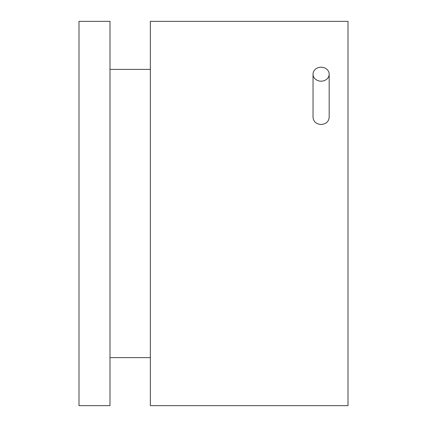 <?xml version="1.0" encoding="UTF-8"?>
<svg xmlns="http://www.w3.org/2000/svg" width="427" height="427" viewBox="0 0 427 427"><rect width="100%" height="100%" fill="white"/><g stroke="black" fill="none" stroke-linecap="round" stroke-linejoin="round"><path stroke-width="0.64" d="M329.174 74.191A8.07 6.987 180 0 1 321.104 81.178A8.07 6.987 180 0 1 313.034 74.191A8.07 6.987 180 0 1 321.104 67.204A8.07 6.987 180 0 1 329.174 74.191L329.174 117.425C328.694 121.695 326.004 124.054 321.104 124.497C316.204 124.054 313.514 121.695 313.034 117.425L313.034 74.191M348.005 213.5L348.005 21.35L150.347 21.35L150.347 405.65L348.005 405.65L348.005 213.5M109.995 213.5L109.995 21.35L78.995 21.35L78.995 405.65L109.995 405.65L109.995 213.5M150.347 357.612L109.995 357.612M150.347 69.387L109.995 69.387"/></g></svg>
